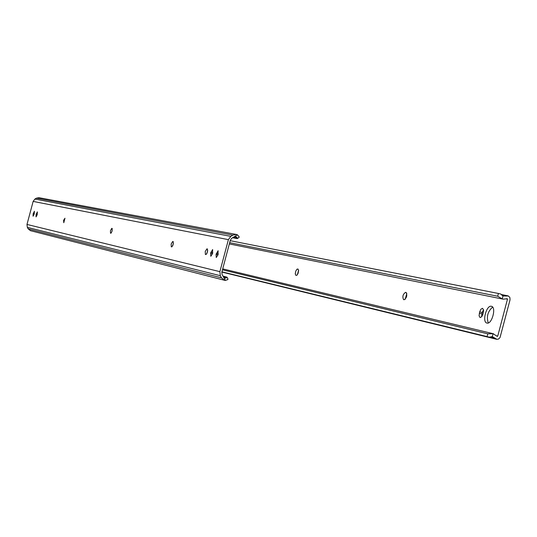 <?xml version="1.0" encoding="UTF-8"?>
<svg xmlns="http://www.w3.org/2000/svg" width="537" height="537" viewBox="0 0 537 537"><rect width="100%" height="100%" fill="white"/><g stroke="black" fill="none" stroke-linecap="round" stroke-linejoin="round"><path stroke-width="0.81" d="M110.468 230.621L111.81 228.332L112.206 228.493L112.105 231.004L111.125 233.098L110.501 233.212L110.468 230.621M63.581 220.304L64.977 218.23L63.775 222.721L63.581 220.304M172.773 245.604L173.397 243.301M171.175 243.986L172.746 241.475L173.229 241.663L173.317 243.845L172.048 246.758L171.296 246.872L171.175 243.986M206.879 253.511L207.712 250.464M205.228 251.484L206.926 248.846L207.47 249.054L207.45 251.994L206.235 254.424L205.403 254.531L205.228 251.484M223.681 277.34L222.11 274.615L221.835 272.178L230.339 240.173L231.783 238.213L237.448 234.83L236.287 234.447L232.85 235.105L230.796 236.367L228.393 239.643L219.881 271.655L220.338 275.709L221.486 277.844L224.567 280.287L225.332 280.415L223.681 277.34L225.077 278.2L226.876 277.723L227.01 277.179L222.889 276.065M227.769 278.871L227.863 279.555L225.332 280.415M236.287 234.447L38.986 197.697L36.429 198.16L34.912 199.059L33.146 201.409L26.984 224.439L27.34 227.366L28.206 228.91L30.508 230.688L224.567 280.287M218.015 254.84L216.257 257.512L216.069 254.41L218.096 250.712L218.015 254.84M34.16 214.223L33.066 216.223L33.113 213.995L34.408 211.242L34.16 214.223M37.134 214.881L36.033 216.888L36.073 214.646L37.382 211.88L37.134 214.881M212.538 253.632L210.806 256.283L210.618 253.209L212.625 249.537L212.538 253.632M237.448 234.83L239.2 236.898L238.757 237.522M232.534 237.75L237.253 238.582L237.435 237.985L235.877 236.555L234.494 236.642M488.281 322.945C486.287 316.723 487.744 311.447 492.644 307.11M486.965 323.066L486.898 323.052C481.83 322.113 486.462 304.828 491.389 306.285L491.496 306.312C496.584 307.231 491.872 324.65 486.965 323.066M482.555 308.305L483.615 310.131L482.998 314.051L481.696 316.749L480.071 317.582L479.058 315.756L479.682 311.836L480.951 309.171L482.555 308.305M492.288 336.585L496.947 339.344L498.578 339.035L500.034 337.511L510.029 299.868L509.902 297.599L508.472 296.021L502.988 295.981L502.229 298.874L503.27 299.183L507.23 298.706L507.478 299.156L497.732 336.128L497.322 336.404L493.047 333.692L492.288 336.585L489.375 337.189L487.046 336.592L487.777 333.826L493.047 333.692M297.364 274.743L298.592 270.265M405.187 299.304L406.811 293.437M481.622 316.837L482.186 312.527L483.562 309.742M221.922 271.843L489.375 337.189M221.929 271.829L487.046 336.592M222.459 269.829L487.777 333.826M297.988 269.091L298.606 270.527L298.116 273.252L296.901 275.246L295.874 275.347L295.256 273.91L295.746 271.192L296.961 269.198L298.035 269.104M406.059 292.484L406.093 292.49C407.415 295.39 406.764 297.807 404.139 299.733L403.562 299.599C402.24 296.713 402.884 294.296 405.502 292.363L406.126 292.504M229.675 242.684L497.685 296.236L498.417 293.471L500.752 294.014L502.988 295.981M502.229 298.874L497.685 296.236M230.205 240.683L498.417 293.471M172.746 241.475L173.149 241.583M206.926 248.846L207.383 248.973M223.305 276.823L226.876 277.723M28.206 228.91L221.486 277.844M27.34 227.366L220.338 275.709M26.984 224.439L219.881 271.655M33.146 201.409L228.393 239.643M34.912 199.059L230.796 236.367M36.429 198.16L232.85 235.105M233.407 237.213L237.435 237.985M210.618 253.209L212.518 253.726M210.893 252.189L212.786 252.705M36.073 214.646L37.12 214.928M36.274 213.894L37.322 214.176M33.113 213.995L34.146 214.27M33.314 213.243L34.348 213.518M216.069 254.41L217.988 254.934M216.337 253.383L218.264 253.907M501.786 295.149L506.116 296.008M489.992 336.941L495 338.162M496.873 335.92L497.732 336.128M506.472 298.955L507.478 299.156M479.313 313.239L481.817 313.923M479.682 311.836L482.186 312.527M405.502 292.363L406.287 292.578M297.558 268.997L298.142 269.158M227.997 279.012L227.017 277.199M237.273 238.569L239.012 237.495M501.128 294.484L507.807 295.8M221.868 272.064L496.618 339.283M222.714 268.869L493.537 333.786M229.346 243.932L503.27 299.183"/></g></svg>
